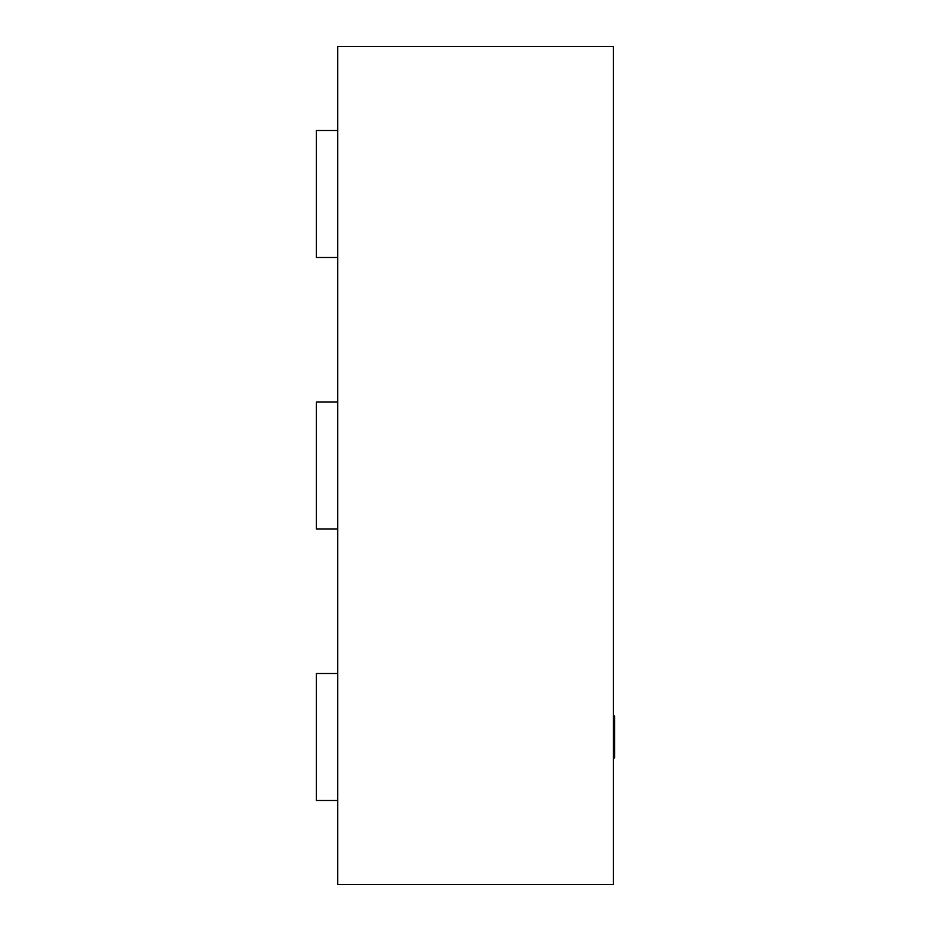 <?xml version="1.0" encoding="UTF-8"?>
<svg xmlns="http://www.w3.org/2000/svg" width="931" height="931" viewBox="0 0 931 931"><rect width="100%" height="100%" fill="white"/><g stroke="black" fill="none" stroke-linecap="round" stroke-linejoin="round"><path stroke-width="1.4" d="M613.366 716.044L614.623 716.044L614.623 757.962L613.366 757.962M613.366 46.55L337.685 46.55L337.685 884.45L613.366 884.45L613.366 46.55M337.685 673.509L316.377 673.509L316.377 800.497L337.685 800.497M337.685 402.006L316.377 402.006L316.377 528.994L337.685 528.994M337.685 130.503L316.377 130.503L316.377 257.491L337.685 257.491"/></g></svg>
